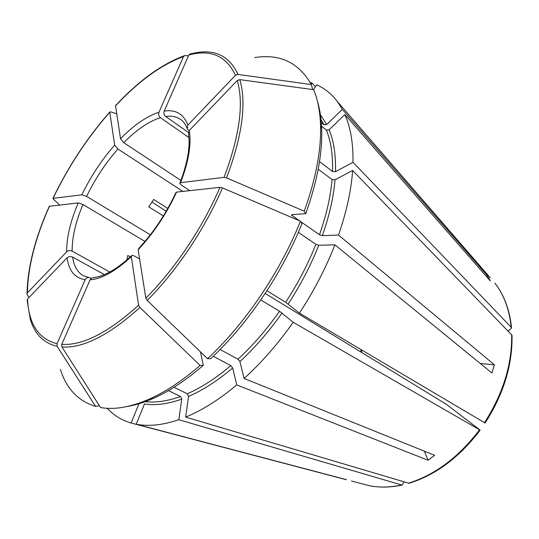 <?xml version="1.0" encoding="UTF-8"?>
<svg xmlns="http://www.w3.org/2000/svg" width="539" height="539" viewBox="0 0 539 539"><rect width="100%" height="100%" fill="white"/><g stroke="black" fill="none" stroke-linecap="round" stroke-linejoin="round"><path stroke-width="0.81" d="M507.846 330.663L509.618 330.036L511.545 327.86L511.208 327.274L352.984 162.266L335.48 171.678L332.536 171.469L319.492 161.572M321.547 126.234L326.391 130.067L329.14 129.751L344.879 114.551L490.342 280.947L487.33 275.604L486.367 276.399M260.802 299.927L279.566 311.266L293.189 322.288L480.114 430.129L446.535 404.418L265.188 293.438M254.671 57.579C279.869 53.556 298.754 62.551 311.326 84.556L237.955 74.429L235.462 75.305L187.848 125.095L187.289 129.05L189.108 130.707M317.37 100.975C319.849 109.121 321.278 118.391 321.662 128.794C322.497 153.312 317.202 181.609 305.754 213.687L292.044 214.596L291.518 215.007L299.26 220.687M207.515 358.698C244.935 323.986 280.374 271.723 300.432 221.185L301.948 223.638C282.274 273.28 247.502 324.532 210.709 358.63L207.515 358.698L147.194 300.405L145.833 298.182L138.152 249.779L138.739 248.553M127.015 406.554C135.417 405.187 144.371 402.384 153.871 398.139C169.731 391.031 186.204 380.089 203.291 365.321L200.501 351.92M346.368 479.643L136.205 424.22L144.465 403.954C155.434 405.665 167.872 404.048 181.778 399.116L180.498 396.515C166.82 401.4 154.585 403.037 143.778 401.414M203.291 365.321L200.077 365.422C182.701 380.473 165.972 391.61 149.889 398.84C130.97 407.147 114.517 410.044 100.53 407.518L61.924 346.961L61.763 344.36L90.101 279.815L91.63 278.07L93.766 277.551M490.281 277.814L337.347 101.521C331.586 93.941 324.7 88.383 316.689 84.839L313.455 89.656M512.003 335.231L352.614 170.459L335.015 179.797L332.051 179.588C330.596 196.674 326.412 215.054 319.486 234.721L322.362 235.664L338.492 235.038L494.452 364.822L480.269 363.475M318.192 169.172L332.051 179.588M59.681 204.955L53.145 198.979L53.098 198.339L81.861 194.808L86.624 196.398L150.334 234.809M184.129 55.807C161.464 64.262 138.604 80.884 115.548 105.651L120.534 138.759L123.781 142.7L180.929 180.457M174.016 387.265L187.262 393.8L188.549 396.421L185.652 417.119L408.98 483.267M188.441 55.84L184.911 55.537L183.489 56.588L158.951 112.287C158.291 114.409 158.796 116.202 160.454 117.664L188.893 137.546M321.662 128.794L320.53 124.913C320.018 111.182 317.74 99.445 313.691 89.69L239.794 79.624L237.288 80.5L189.256 130.539L188.522 134.171M126.867 259.933L127.797 255.493L130.256 256.914M300.775 221.731L319.486 234.721M305.754 213.687L304.265 211.187L226.575 177.89L224.076 177.351L180.565 182.694L179.844 183.422L181.407 185.106L189.843 190.651M298.343 232.322L315.888 244.308L318.771 245.258L334.881 244.814L491.918 372.981L494.452 364.822M167.818 208.404L153.669 199.464L148.764 206.841L163.371 215.95M166.207 211.221L151.89 202.044M220.087 349.494L237.995 359.223L239.909 361.568L244.113 378.472L434.65 455.32L428.087 460.266L424.395 451.183M321.311 122.663L324.013 124.812L326.742 124.496L342.346 109.363L487.33 275.604M168.451 390.62L180.498 396.515M213.235 356.245L230.786 365.631L232.686 367.969L236.742 384.92C219.151 399.635 202.118 410.368 185.652 417.119M266.94 290.764L285.663 302.278L299.421 313.125C313.947 290.979 325.765 268.206 334.881 244.814M320.53 124.913C321.365 149.781 315.942 178.544 304.265 211.187M300.432 221.185L222.466 187.889L219.966 187.336L176.57 192.106L175.849 192.78M200.077 365.422L139.918 307.452L138.577 305.229L131.321 256.631L131.981 255.371L134.251 255.89L139.614 259.003M99.398 405.752L95.585 406.413C78.088 400.955 66.364 388.626 60.422 369.41M95.585 406.413L57.154 346.314L56.986 343.741L85.189 279.721C86.132 277.989 87.507 277.268 89.299 277.551L91.145 278.42M57.154 346.314C43.558 343.154 34.584 334.065 30.238 319.054L27.166 300.506L27.529 299.024L67.099 257.804C68.729 256.456 70.569 256.22 72.617 257.083L104.384 274.627M28.978 297.515L27.004 294.287L27.388 292.886L66.668 251.814C68.285 250.473 70.117 250.237 72.152 251.107L109.754 272.033M27.004 293.539C27.664 267.162 35.089 238.083 49.278 206.302L78.189 202.92L82.959 204.517L144.978 241.438M116.565 113.769L110.508 111.829L109.774 112.22L114.679 145.079L117.913 149.007L182.856 191.419M237.955 74.429C229.641 56.474 215.708 49.231 196.162 52.687L190.348 53.92L188.818 54.978L164.186 111.081C163.526 113.217 164.024 115.023 165.689 116.505L188.32 132.412M311.326 84.556L312.532 88.874L311.953 89.454M337.347 101.521L342.346 109.363M139.271 403.084L131.112 423.007C121.598 420.191 113.635 415.279 107.214 408.279M352.614 170.459C351.253 190.334 346.55 211.861 338.492 235.038M293.189 322.288C278.003 343.828 261.644 362.558 244.113 378.472M403.92 481.913L402.215 485.019L401.663 484.959L178.813 419.713C162.852 425.116 148.683 426.625 136.313 424.24L136.205 424.22M178.813 419.713L181.778 399.116M310.188 82.44L312.135 83.06L311.246 84.394M344.879 114.551C350.579 127.352 353.281 143.259 352.984 162.266M485.087 422.994L299.421 313.125M236.742 384.92L428.087 460.266M346.334 479.744L131.112 423.007M315.403 86.752L312.135 83.06M326.391 130.067C330.946 141.359 332.994 155.158 332.536 171.469M329.14 129.751C333.803 141.171 335.912 155.144 335.48 171.678M361.339 349.777L360.369 351.684M321.028 119.604L324.013 124.812M292.569 214.562L292.138 215.741M230.786 365.631C215.876 378.263 201.364 387.656 187.262 393.8M279.566 311.266C266.69 329.518 252.831 345.499 237.995 359.223M315.888 244.308C307.998 264.157 297.926 283.48 285.663 302.278M239.794 79.624C246.714 103.124 242.307 135.875 226.575 177.89M237.288 80.5C244.005 103.71 239.606 135.99 224.076 177.351M222.466 187.889C205.056 228.651 176.684 270.942 147.194 300.405M219.966 187.336C202.779 227.478 174.858 269.109 145.833 298.182M139.918 307.452C109.067 335.271 83.073 348.437 61.924 346.961M138.577 305.229C108.218 332.664 82.608 345.708 61.763 344.36M56.986 343.741C38.565 338.977 28.742 324.074 27.529 299.024M67.099 257.804C68.81 270.753 74.847 278.063 85.189 279.721M27.388 292.886C27.954 266.832 35.331 237.894 49.527 206.073M53.098 198.339C68.298 166.706 87.197 137.997 109.774 112.22M114.679 145.079C101.655 159.942 90.72 176.516 81.861 194.808M188.818 54.978C210.796 49.116 226.346 55.888 235.462 75.305M115.346 106.082C138.456 81.281 161.174 64.781 183.489 56.588M318.771 245.258C310.801 265.377 300.594 284.963 288.163 304.009M232.686 367.969C217.561 380.756 202.846 390.236 188.549 396.421M320.409 114.699L326.742 124.496M335.015 179.797C333.58 197.106 329.363 215.728 322.362 235.664M282.059 313.004C269.008 331.498 254.96 347.689 239.909 361.568M158.951 112.287C146.723 116.235 133.915 125.061 120.534 138.759M160.454 117.664C148.784 121.369 136.562 129.71 123.781 142.7M187.848 125.095C183.624 114.019 175.734 109.35 164.186 111.081M186.959 128.181C185.504 124.28 183.442 121.39 180.774 119.517C176.651 116.66 171.624 115.656 165.689 116.505M180.565 182.694C188.684 161.444 191.581 144.054 189.256 130.539M138.152 249.779C153.703 233.043 166.511 213.815 176.57 192.106M90.101 279.815C101.959 278.811 115.696 271.083 131.321 256.631M82.959 204.517C75.615 221.967 72.017 237.497 72.152 251.107M117.913 149.007C105.489 163.169 95.059 178.961 86.624 196.398M72.617 257.083C73.89 266.151 77.495 272.377 83.437 275.779L88.753 277.47M78.189 202.92C70.427 221.226 66.587 237.524 66.668 251.814M511.558 327.847C509.672 309.878 504.106 294.961 494.869 283.103C503.911 294.718 509.362 309.44 511.208 327.274M511.652 334.591C512.165 364.223 503.116 393.591 484.5 422.697M479.521 429.839C458.736 457.173 435.013 474.967 408.34 483.22M401.663 484.959C389.933 487.505 378.964 487.707 368.743 485.578L361.972 483.786M361.211 352.203L362.188 350.283M52.93 198.386C68.177 166.666 87.129 137.869 109.781 111.997M153.871 398.139L149.889 398.84M188.475 134.157C190.449 146.433 187.619 162.684 179.986 182.91M175.822 192.726C166.039 213.72 153.655 232.329 138.678 248.54M131.415 255.836C116.667 269.298 104.108 276.527 93.746 277.524M512.023 335.245C512.569 364.869 503.601 394.117 485.12 422.994M480.121 430.162C459.484 457.308 435.775 475.014 408.993 483.274M402.209 485.026C390.337 487.579 379.18 487.761 368.743 485.578L351.468 481.017M181.643 436.199L136.313 424.24"/></g></svg>
